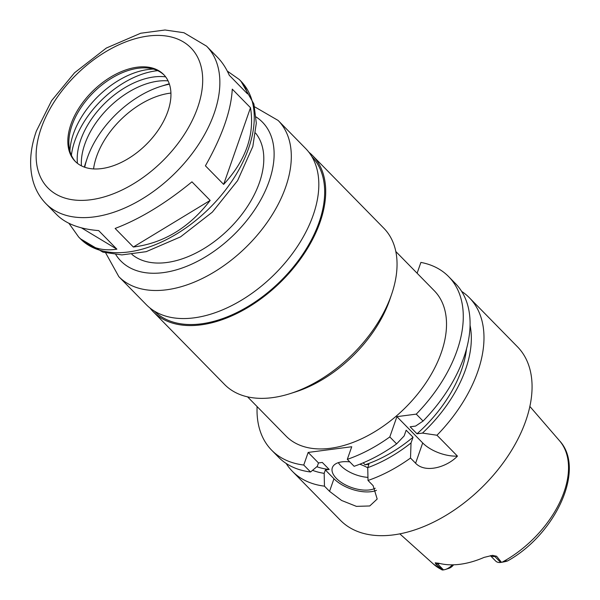 <?xml version="1.0" encoding="UTF-8"?>
<svg xmlns="http://www.w3.org/2000/svg" width="600" height="600" viewBox="0 0 600 600"><rect width="100%" height="100%" fill="white"/><g stroke="black" fill="none" stroke-linecap="round" stroke-linejoin="round"><path stroke-width="0.9" d="M227.272 71.062L239.31 79.537C243.368 83.7 246.097 88.47 247.5 93.84L229.267 75.255C226.14 68.115 222.218 62.137 217.5 57.307L206.565 46.155L183.96 32.737L165.03 30L140.708 33.233L106.343 48.045L74.565 72.765L51.623 100.642L36.39 131.025C30.128 148.808 28.973 165.33 32.91 180.585C35.37 189.547 39.713 197.25 45.953 203.678A112.485 68.588 -44.4 0 0 174.285 173.887A112.485 68.588 -44.4 0 0 206.565 46.155M205.417 165.81C222.21 136.08 231.165 110.52 232.267 89.13L250.5 107.715L223.65 184.395L205.417 165.81M210.173 200.415C189.233 227.647 163.627 243.188 133.365 247.028L115.132 228.442C139.928 219.022 165.532 203.483 191.947 181.83L210.173 200.415L133.365 247.028M45.953 203.678L56.887 214.83C65.977 223.853 79.898 229.11 98.663 230.595L116.887 249.18C101.865 251.505 89.13 247.462 78.69 237.06L68.918 223.305M116.887 249.18L81.472 227.865M250.5 107.715C254.865 134.685 245.91 160.245 223.65 184.395M150 308.032A111.555 68.025 -44.4 0 0 153.233 311.737L224.603 384.51A111.555 68.025 -44.4 0 0 290.01 393.66L295.298 391.98A103.808 63.3 -44.4 0 0 389.985 299.115L391.77 293.858A111.555 68.025 -44.4 0 0 383.888 228.285L312.525 155.52A111.555 68.025 -44.4 0 0 308.873 152.212M395.798 251.49L434.25 290.7A103.808 63.3 135.6 0 1 404.46 408.577A103.808 63.3 135.6 0 1 286.02 436.072L247.575 396.862M290.01 393.66A111.555 68.025 -44.4 0 0 391.77 293.858M153.233 311.737A111.555 68.025 -44.4 0 0 280.507 282.195A111.555 68.025 -44.4 0 0 312.525 155.52M154.328 311.077A110.317 67.267 -44.4 0 0 279.975 281.655A110.317 67.267 -44.4 0 0 311.843 156.593M105.675 252.915L118.837 276.668L146.355 304.725A111.555 68.025 -44.4 0 0 273.63 275.183A111.555 68.025 -44.4 0 0 305.64 148.507L278.13 120.45L254.632 106.823M131.895 254.37A86.767 52.905 -44.4 0 0 228.653 229.32A86.767 52.905 -44.4 0 0 255.577 133.065M70.98 124.222A61.972 37.793 -44.4 0 0 75.135 161.295A61.972 37.793 -44.4 0 0 145.837 144.885A61.972 37.793 -44.4 0 0 163.627 74.505A61.972 37.793 -44.4 0 0 114.555 74.865A61.972 37.793 -44.4 0 0 70.98 124.222M164.13 75.045A61.972 37.793 -44.4 0 0 148.297 68.093A61.972 37.793 -44.4 0 0 72.015 125.273A61.972 37.793 -44.4 0 0 69.015 145.852A61.972 37.793 -44.4 0 0 75.66 161.812M153.472 69.097A69.847 42.593 -44.4 0 0 73.433 133.785A69.847 42.593 -44.4 0 0 69.915 151.042M157.695 70.665A75.922 46.29 -44.4 0 0 74.88 140.722A75.922 46.29 -44.4 0 0 71.4 155.295M165.637 76.86A68.483 41.76 -44.4 0 0 80.685 139.965A68.483 41.76 -44.4 0 0 77.445 163.358M168.075 80.88A68.483 41.76 -44.4 0 0 84.81 144.172A68.483 41.76 -44.4 0 0 81.42 165.87M169.395 84.195A80.565 49.125 -44.4 0 0 160.613 86.445A80.565 49.125 -44.4 0 0 87.412 157.68A80.565 49.125 -44.4 0 0 87.12 158.52L85.703 162.72A86.767 52.905 -44.4 0 0 84.338 167.123M169.275 83.82A86.767 52.905 -44.4 0 0 164.843 85.102L160.613 86.445M87.12 158.52A80.565 49.125 -44.4 0 0 84.705 167.257M170.91 93.075A68.79 41.947 -44.4 0 0 96.608 156.472A68.79 41.947 -44.4 0 0 93.555 168.938M490.388 555.653L495.69 561.06A11.647 7.103 -44.4 0 0 500.67 562.433L502.072 562.215C506.482 561.465 509.632 560.445 504.84 561.18M500.67 562.433L494.82 556.47L496.59 556.237L501.48 562.327M442.013 569.895L442.695 570L435.893 564.165L437.662 563.933A11.647 7.103 -44.4 0 0 439.673 563.46M496.59 556.237L492.375 555.382L484.088 557.393A89.085 54.323 -44.4 0 1 438.96 563.28L435.21 562.845L435.893 564.165M435.338 562.822L435.21 562.845A6.195 3.817 -97.4 0 1 437.662 563.933L443.505 569.895A11.647 7.103 -44.4 0 0 445.357 569.475A11.647 7.103 -44.4 0 0 452.4 564.832M490.485 555.638A11.647 7.103 -44.4 0 0 491.22 556.05A11.647 7.103 -44.4 0 0 494.82 556.47A6.195 3.817 82.6 0 0 492.375 555.382L492.127 555.412M453.562 564.81A6.69 4.08 135.6 0 1 448.74 568.403L445.357 569.475M442.695 570L443.505 569.895M415.597 463.237L410.513 458.048L411.037 442.935L413.04 437.228L406.162 430.215L404.16 435.923L396.615 443.873L389.805 436.935L396.908 416.647L422.7 442.95A27.885 13.905 -160.7 0 0 457.447 456.112C447.165 466.98 425.558 473.662 415.597 463.237L422.7 442.95M396.908 416.647L416.265 414.127L423.075 421.065L415.582 426.082L410.13 426.795L417.007 433.808L422.46 433.095L436.972 435.24L457.447 456.112M436.972 435.24A123.953 75.578 -44.4 0 0 469.335 297.705A123.953 75.578 -44.4 0 0 461.618 291.375M422.46 433.095A112.995 68.903 -44.4 0 0 470.033 325.17M363.188 462.825L365.1 464.775L368.925 464.28L367.74 467.662A112.995 68.903 -44.4 0 0 411.037 442.935M367.74 467.662L368.017 480.465A123.953 75.578 -44.4 0 0 410.513 458.048M417.007 433.808A107.835 65.752 -44.4 0 0 466.56 348.562M365.1 464.775A107.835 65.752 -44.4 0 0 413.04 437.228M416.265 414.127A123.953 75.578 -44.4 0 0 448.627 276.593A123.953 75.578 -44.4 0 0 420.9 262.41L417.112 273.225M257.1 406.582A123.953 75.578 -44.4 0 0 271.642 450.173A123.953 75.578 -44.4 0 0 303.75 465.037L308.168 452.43L351.728 446.745L347.31 459.353A123.953 75.578 -44.4 0 0 389.805 436.935M423.075 421.065A123.953 75.578 -44.4 0 0 455.438 283.538L448.627 276.593M347.31 459.353L354.12 466.298A123.953 75.578 -44.4 0 0 396.615 443.873M368.017 480.465L373.11 485.655L377.183 499.035L369.75 505.965L356.423 506.37L341.58 500.46L329.55 491.34L324.457 486.15L324.18 473.347L325.365 469.965L329.19 469.463L322.312 462.45L318.487 462.945L317.303 466.335L310.56 471.982L303.75 465.037M286.163 463.447A123.953 75.578 -44.4 0 0 292.35 471.285A123.953 75.578 -44.4 0 0 324.457 486.15M292.35 471.285L340.433 520.312A123.953 75.578 -44.4 0 0 481.845 487.485A123.953 75.578 -44.4 0 0 517.418 346.733L469.335 297.705M312.54 470.325A112.995 68.903 -44.4 0 0 324.18 473.347M316.822 466.732A107.835 65.752 -44.4 0 0 329.19 469.463M338.325 462.668A24.787 12.36 -160.7 0 0 367.95 477.382M375.233 488.235A24.787 12.36 19.3 0 1 346.702 485.505A24.787 12.36 19.3 0 1 332.347 467.692A24.787 12.36 19.3 0 1 341.985 461.857A24.787 12.36 19.3 0 1 349.785 461.88M359.79 464.213A24.787 12.36 19.3 0 1 367.74 467.82M308.168 452.43L318.487 462.945M325.365 469.965L333.96 478.732A27.885 13.905 -160.7 0 0 376.462 490.342M271.642 450.173L278.452 457.118A123.953 75.578 -44.4 0 0 310.56 471.982M118.837 276.668A111.555 68.025 -44.4 0 0 246.112 247.125A111.555 68.025 -44.4 0 0 278.13 120.45M115.8 254.603A99.157 60.465 -44.4 0 0 233.94 234.712A99.157 60.465 -44.4 0 0 256.125 116.985M240.96 81.225L253.92 104.025L256.305 123.135L252.84 146.453L237.585 180.645L212.347 212.13L180.57 236.858L146.205 251.67L121.875 254.903L102.953 252.165L80.347 238.748A112.485 68.588 -44.4 0 0 208.68 208.958A112.485 68.588 -44.4 0 0 240.96 81.225L239.31 79.537M41.213 128.108A100.087 61.035 -44.4 0 0 133.627 183.72A100.087 61.035 -44.4 0 0 183.3 41.88A100.087 61.035 -44.4 0 0 41.213 128.108M442.035 569.903L433.59 564.21A88.238 53.805 -44.4 0 0 442.515 569.985M502.072 562.215A88.238 53.805 -44.4 0 0 559.5 440.73L529.83 406.403M333.96 478.732L329.55 491.34M80.347 238.748L78.69 237.06M433.59 564.21L399.847 533.888M559.5 440.73C586.005 468.945 555.57 534.405 507.465 561"/></g></svg>
